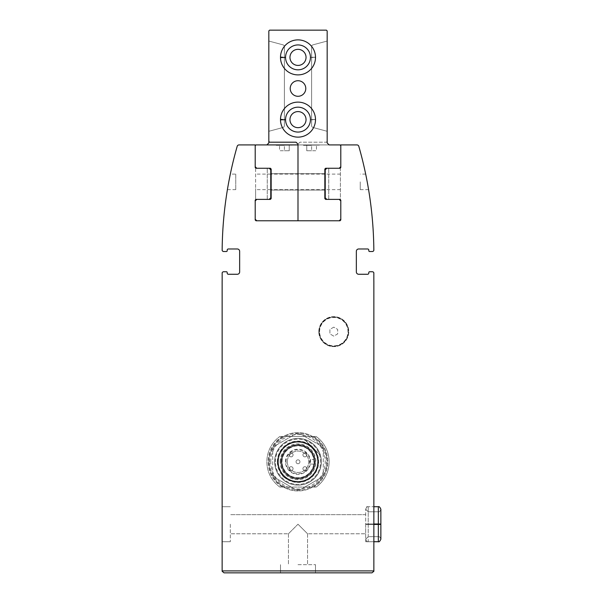 <?xml version="1.0" encoding="UTF-8"?>
<svg xmlns="http://www.w3.org/2000/svg" width="603" height="603" viewBox="0 0 603 603"><rect width="100%" height="100%" fill="white"/><g stroke="black" fill="none" stroke-linecap="round" stroke-linejoin="round"><path stroke-width="0.45" stroke-dasharray="3.02 2.26" d="M235.75 174.094L235.75 189.651L235.75 174.094L230.316 174.094L227.406 189.651L228.778 181.872M360.247 181.872L360.247 189.651L360.247 181.872M367.219 181.872L365.682 174.094L367.219 181.872M373.837 281.073L373.837 272.873A1.553 1.553 0 0 0 372.345 271.742L369.579 271.742A0.776 0.776 0 0 0 368.802 272.518L368.802 273.099A1.168 1.168 0 0 1 367.634 274.267L358.687 274.267A2.337 2.337 0 0 1 356.35 271.93L356.35 251.315A2.337 2.337 0 0 1 358.687 248.979L367.634 248.979A1.168 1.168 0 0 1 368.802 250.147L368.802 250.735A0.776 0.776 0 0 0 369.579 251.511L372.33 251.511A1.553 1.553 0 0 0 373.837 250.313L373.837 249.567A389.033 389.033 0 0 0 358.815 146.325A1.945 1.945 0 0 0 356.946 144.916L340.793 144.916L340.793 167.476L340.017 168.26L326.788 168.26L325.228 169.812L325.228 197.822L326.788 199.382L340.017 199.382L340.793 200.158L340.793 219.997L340.017 220.773L255.981 220.773L255.205 219.997L255.205 200.158L255.981 199.382L269.209 199.382L270.77 197.822L270.77 169.812L269.209 168.26L255.981 168.26L255.205 167.476L255.205 144.916L239.052 144.916A1.945 1.945 0 0 0 237.183 146.325A389.033 389.033 0 0 0 222.16 249.567L222.16 250.313A1.553 1.553 0 0 0 223.668 251.511L226.419 251.511A0.776 0.776 0 0 0 227.195 250.735L227.195 250.147A1.168 1.168 0 0 1 228.364 248.979L237.311 248.979A2.337 2.337 0 0 1 239.647 251.315L239.647 271.93A2.337 2.337 0 0 1 237.311 274.267L228.364 274.267A1.168 1.168 0 0 1 227.195 273.099L227.195 272.518A0.776 0.776 0 0 0 226.419 271.742L223.653 271.742A1.553 1.553 0 0 0 222.16 272.873L222.16 281.073M320.434 455.333A23.344 23.344 0 0 1 291.55 484.217A23.344 23.344 0 0 0 320.434 455.333L315.271 450.17A20.811 20.811 0 0 0 309.61 444.509L304.447 439.346A23.344 23.344 0 0 0 275.563 468.23A23.344 23.344 0 0 1 304.447 439.346L320.434 455.333M317.63 456.139A20.427 20.427 0 0 1 300.852 482.008A20.427 20.427 0 0 1 277.576 461.785A20.427 20.427 0 0 1 317.63 456.139M286.387 479.053L280.727 473.393A20.811 20.811 0 0 0 286.387 479.053L280.727 473.393M274.923 477.659A28.009 28.009 0 0 1 272.714 473.83A28.009 28.009 0 0 0 274.923 477.659L295.787 489.704A28.009 28.009 0 0 0 300.211 489.704A28.009 28.009 0 0 1 295.787 489.704L274.923 477.659M272.714 449.732A28.009 28.009 0 0 1 274.923 445.903A28.009 28.009 0 0 0 272.714 449.732L272.714 473.83L272.714 449.732M321.075 445.903A28.009 28.009 0 0 1 323.283 449.732A28.009 28.009 0 0 0 321.075 445.903L300.211 433.859A28.009 28.009 0 0 0 295.787 433.859L274.923 445.903L295.787 433.859A28.009 28.009 0 0 1 300.211 433.859L321.075 445.903M323.283 473.83A28.009 28.009 0 0 1 321.075 477.659A28.009 28.009 0 0 0 323.283 473.83L323.283 449.732L323.283 473.83M316.145 487.066A31.122 31.122 0 0 0 316.145 436.497A31.122 31.122 0 0 1 316.145 487.066L279.852 487.066A31.122 31.122 0 0 1 279.852 436.497A31.122 31.122 0 0 0 279.852 487.066L316.145 487.066A31.122 31.122 0 0 0 316.145 436.497L279.852 436.497L316.145 436.497M319.59 331.65A14.201 14.201 0 0 1 340.891 319.356A14.201 14.201 0 0 1 340.891 343.944A14.201 14.201 0 0 1 319.59 331.65M333.791 327.158L329.901 329.404L329.901 333.896L333.791 336.142L337.68 333.896L337.68 329.404L333.791 327.158L329.901 329.404L329.901 333.896L333.791 336.142L337.68 333.896L337.68 329.404L333.791 327.158M297.995 564.679L315.505 564.679L297.995 564.679M297.995 524.218L307.56 533.783L297.995 524.218L288.438 533.783L297.995 524.218L307.56 533.783L297.995 524.218L288.438 533.783L297.995 524.218M297.995 572.85L315.505 572.85L297.995 572.85M371.953 572.85L224.045 572.85M318.814 331.65A14.977 14.977 0 0 1 341.275 318.678A14.977 14.977 0 0 1 341.275 344.622A14.977 14.977 0 0 1 318.814 331.65A14.977 14.977 0 0 1 341.275 318.678A14.977 14.977 0 0 1 341.275 344.622A14.977 14.977 0 0 1 318.814 331.65M373.86 571.29L373.86 281.073M222.138 281.073L222.138 571.29M340.401 167.868L340.401 199.382L326.788 199.382L325.228 197.822L325.228 169.812L326.788 168.26L325.228 169.812L325.228 197.822L326.788 199.382L340.401 199.382L340.401 167.868L340.017 168.26L326.788 168.26L339.233 168.26L340.793 166.699L340.793 145.692L340.017 144.916L297.995 144.916L297.995 220.773L256.765 220.773L255.205 219.221L255.205 200.935L256.765 199.382L270.378 199.382L271.154 198.598L271.154 169.036L270.378 168.26L256.765 168.26L269.209 168.26L270.77 169.812L270.77 197.822L269.209 199.382L255.981 199.382L269.209 199.382L270.77 197.822L270.77 169.812L269.209 168.26L255.981 168.26L255.597 167.868L255.597 188.611L255.597 167.868M222.138 524.218L222.138 541.728L222.138 524.218M373.86 524.218L373.86 541.728L373.86 524.218M365.689 524.218L365.689 541.728L365.689 524.218M230.308 524.218L230.308 541.728L230.308 524.218M319.198 331.65A14.585 14.585 0 0 1 341.087 319.017A14.585 14.585 0 0 1 341.087 344.283A14.585 14.585 0 0 1 319.198 331.65A14.585 14.585 0 0 1 341.087 319.017A14.585 14.585 0 0 1 341.087 344.283A14.585 14.585 0 0 1 319.198 331.65M287.299 461.785A10.696 10.696 0 0 1 303.347 452.514A10.696 10.696 0 0 1 303.347 471.049A10.696 10.696 0 0 1 287.299 461.785A10.696 10.696 0 0 1 303.347 452.514A10.696 10.696 0 0 1 303.347 471.049A10.696 10.696 0 0 1 287.299 461.785M277.576 461.785A20.427 20.427 0 0 1 308.208 444.094A20.427 20.427 0 0 1 308.208 479.468A20.427 20.427 0 0 1 277.576 461.785A20.427 20.427 0 0 1 308.208 444.094A20.427 20.427 0 0 1 308.208 479.468A20.427 20.427 0 0 1 277.576 461.785A20.427 20.427 0 0 1 308.208 444.094A20.427 20.427 0 0 1 308.208 479.468A20.427 20.427 0 0 1 277.576 461.785A20.427 20.427 0 0 1 308.208 444.094A20.427 20.427 0 0 1 308.208 479.468A20.427 20.427 0 0 1 277.576 461.785M280.885 461.785A17.118 17.118 0 0 1 306.558 446.959A17.118 17.118 0 0 1 306.558 476.604A17.118 17.118 0 0 1 280.885 461.785A17.118 17.118 0 0 1 306.558 446.959A17.118 17.118 0 0 1 306.558 476.604A17.118 17.118 0 0 1 280.885 461.785A17.118 17.118 0 0 1 306.558 446.959A17.118 17.118 0 0 1 306.558 476.604A17.118 17.118 0 0 1 280.885 461.785M278.156 461.785A19.839 19.839 0 0 1 307.922 444.599A19.839 19.839 0 0 1 307.922 478.963A19.839 19.839 0 0 1 278.156 461.785A19.839 19.839 0 0 1 307.922 444.599A19.839 19.839 0 0 1 307.922 478.963A19.839 19.839 0 0 1 278.156 461.785A19.839 19.839 0 0 1 307.922 444.599A19.839 19.839 0 0 1 307.922 478.963A19.839 19.839 0 0 1 278.156 461.785M274.659 461.785A23.344 23.344 0 0 1 309.671 441.569A23.344 23.344 0 0 1 309.671 481.993A23.344 23.344 0 0 1 274.659 461.785A23.344 23.344 0 0 1 309.671 441.569A23.344 23.344 0 0 1 309.671 481.993A23.344 23.344 0 0 1 274.659 461.785A23.344 23.344 0 0 1 309.671 441.569A23.344 23.344 0 0 1 309.671 481.993A23.344 23.344 0 0 1 274.659 461.785M281.661 461.785A16.341 16.341 0 0 1 306.166 447.63A16.341 16.341 0 0 1 306.166 475.933A16.341 16.341 0 0 1 281.661 461.785A16.341 16.341 0 0 1 306.166 447.63A16.341 16.341 0 0 1 306.166 475.933A16.341 16.341 0 0 1 281.661 461.785M300.211 489.704L321.075 477.659L300.211 489.704M268.825 461.785A29.178 29.178 0 0 1 312.588 436.512A29.178 29.178 0 0 1 312.588 487.051A29.178 29.178 0 0 1 268.825 461.785A29.178 29.178 0 0 1 312.588 436.512A29.178 29.178 0 0 1 312.588 487.051A29.178 29.178 0 0 1 268.825 461.785M270.77 461.785A27.233 27.233 0 0 1 311.615 438.2A27.233 27.233 0 0 1 311.615 485.362A27.233 27.233 0 0 1 270.77 461.785M278.352 461.785A19.643 19.643 0 0 1 307.824 444.765A19.643 19.643 0 0 1 307.824 478.797A19.643 19.643 0 0 1 278.352 461.785A19.643 19.643 0 0 1 307.824 444.765A19.643 19.643 0 0 1 307.824 478.797A19.643 19.643 0 0 1 278.352 461.785M281.073 461.785A16.922 16.922 0 0 1 306.46 447.125A16.922 16.922 0 0 1 306.46 476.438A16.922 16.922 0 0 1 281.073 461.785M313.975 464.114L311.811 464.114A2.337 2.337 0 0 1 309.475 461.785A2.337 2.337 0 0 1 311.811 459.448L313.975 459.448L311.811 459.448A2.337 2.337 0 0 0 309.475 461.785A2.337 2.337 0 0 0 311.811 464.114L313.975 464.114A16.145 16.145 0 0 1 296.827 477.885A16.145 16.145 0 0 1 281.857 461.785A16.145 16.145 0 0 1 296.827 445.677A16.145 16.145 0 0 1 313.975 464.114M296.05 461.785A1.945 1.945 0 0 1 298.975 460.097A1.945 1.945 0 0 1 298.975 463.466A1.945 1.945 0 0 1 296.05 461.785A1.945 1.945 0 0 1 298.975 460.097A1.945 1.945 0 0 1 298.975 463.466A1.945 1.945 0 0 1 296.05 461.785A1.945 1.945 0 0 1 298.975 460.097A1.945 1.945 0 0 1 298.975 463.466A1.945 1.945 0 0 1 296.05 461.785M289.176 454.903A1.945 1.945 0 0 1 292.093 453.222A1.945 1.945 0 0 1 292.093 456.592A1.945 1.945 0 0 1 289.176 454.903A1.945 1.945 0 0 1 292.093 453.222A1.945 1.945 0 0 1 292.093 456.592A1.945 1.945 0 0 1 289.176 454.903A1.945 1.945 0 0 1 292.093 453.222A1.945 1.945 0 0 1 292.093 456.592A1.945 1.945 0 0 1 289.176 454.903M289.176 468.659A1.945 1.945 0 0 1 292.093 466.971A1.945 1.945 0 0 1 292.093 470.34A1.945 1.945 0 0 1 289.176 468.659A1.945 1.945 0 0 1 292.093 466.971A1.945 1.945 0 0 1 292.093 470.34A1.945 1.945 0 0 1 289.176 468.659A1.945 1.945 0 0 1 292.093 466.971A1.945 1.945 0 0 1 292.093 470.34A1.945 1.945 0 0 1 289.176 468.659M302.932 468.659A1.945 1.945 0 0 1 305.849 466.971A1.945 1.945 0 0 1 305.849 470.34A1.945 1.945 0 0 1 302.932 468.659A1.945 1.945 0 0 1 305.849 466.971A1.945 1.945 0 0 1 305.849 470.34A1.945 1.945 0 0 1 302.932 468.659A1.945 1.945 0 0 1 305.849 466.971A1.945 1.945 0 0 1 305.849 470.34A1.945 1.945 0 0 1 302.932 468.659M302.932 454.903A1.945 1.945 0 0 1 305.849 453.222A1.945 1.945 0 0 1 305.849 456.592A1.945 1.945 0 0 1 302.932 454.903A1.945 1.945 0 0 1 305.849 453.222A1.945 1.945 0 0 1 305.849 456.592A1.945 1.945 0 0 1 302.932 454.903A1.945 1.945 0 0 1 305.849 453.222A1.945 1.945 0 0 1 305.849 456.592A1.945 1.945 0 0 1 302.932 454.903M281.857 461.785A16.145 16.145 0 0 1 306.068 447.803A16.145 16.145 0 0 1 306.068 475.759A16.145 16.145 0 0 1 281.857 461.785M315.271 450.17L309.61 444.509M255.981 199.382L255.597 199.382L255.981 199.382M255.597 199.382L255.597 188.611L255.597 199.382M255.597 175.134L255.597 174.094L255.597 175.134M327.173 142.971L327.173 30.926L326.396 30.15L269.601 30.15L268.825 30.926L268.825 141.411L269.601 142.195L296.05 142.195L297.995 144.14L297.995 144.916L329.125 144.916L327.173 142.971M327.173 131.296L327.173 41.042L313.055 44.826A1.945 1.945 0 0 0 311.615 46.702L311.615 125.635A1.945 1.945 0 0 0 313.055 127.512L327.173 131.296L327.173 41.042L313.055 44.826A1.945 1.945 0 0 0 311.615 46.702L311.615 125.635A1.945 1.945 0 0 0 313.055 127.512L327.173 131.296L313.055 127.512A1.945 1.945 0 0 1 311.615 125.635L311.615 46.702A1.945 1.945 0 0 1 313.055 44.826L327.173 41.042L327.173 131.296L313.055 127.512A1.945 1.945 0 0 1 311.615 125.635L311.615 46.702A1.945 1.945 0 0 1 313.055 44.826L327.173 41.042L327.173 131.296M268.825 41.042L268.825 131.296L282.943 127.512A1.945 1.945 0 0 0 284.382 125.635L284.382 46.702A1.945 1.945 0 0 0 282.943 44.826L268.825 41.042L268.825 131.296L282.943 127.512A1.945 1.945 0 0 0 284.382 125.635L284.382 46.702A1.945 1.945 0 0 0 282.943 44.826L268.825 41.042L282.943 44.826A1.945 1.945 0 0 1 284.382 46.702L284.382 125.635A1.945 1.945 0 0 1 282.943 127.512L268.825 131.296L268.825 41.042L282.943 44.826A1.945 1.945 0 0 1 284.382 46.702L284.382 125.635A1.945 1.945 0 0 1 282.943 127.512L268.825 131.296L268.825 41.042M311.615 144.916L303.445 144.916L311.615 144.916M297.995 190.043L297.995 173.702L297.995 190.043L297.995 173.702L297.995 190.043L324.844 190.043L324.844 173.702L324.844 190.043L271.154 190.043L271.154 173.702L271.154 190.043L297.995 190.043M256.765 220.773L297.995 220.773L297.995 144.916L266.873 144.916L268.825 142.971L268.825 30.926L269.601 30.15L326.396 30.15L327.173 30.926L327.173 141.411L326.396 142.195L299.947 142.195L297.995 144.14L297.995 220.773L339.233 220.773L340.793 219.221L340.793 200.935L339.233 199.382L325.62 199.382L324.844 198.598L324.844 169.036L325.62 168.26L339.233 168.26M280.493 119.846A17.51 17.51 0 0 0 306.814 134.755A17.51 17.51 0 0 0 306.814 104.5A17.51 17.51 0 0 0 280.493 119.409A17.51 17.51 0 0 1 306.814 104.5A17.51 17.51 0 0 1 306.814 134.755A17.51 17.51 0 0 1 280.493 119.846A17.51 17.51 0 0 0 306.814 134.755A17.51 17.51 0 0 0 306.814 104.5A17.51 17.51 0 0 0 280.493 119.409L282.679 119.492M280.493 57.594A17.51 17.51 0 0 0 306.814 72.511A17.51 17.51 0 0 0 306.814 42.255A17.51 17.51 0 0 0 280.493 57.164A17.51 17.51 0 0 1 306.814 42.255A17.51 17.51 0 0 1 306.814 72.511A17.51 17.51 0 0 1 280.493 57.594A17.51 17.51 0 0 0 306.814 72.511A17.51 17.51 0 0 0 306.814 42.255A17.51 17.51 0 0 0 280.493 57.164L282.679 57.24M289.96 119.628A8.043 8.043 0 0 1 302.02 112.663A8.043 8.043 0 0 1 302.02 126.592A8.043 8.043 0 0 1 289.96 119.628M289.96 57.383A8.043 8.043 0 0 1 302.02 50.418A8.043 8.043 0 0 1 302.02 64.348A8.043 8.043 0 0 1 289.96 57.383M290.216 88.505A7.779 7.779 0 0 1 301.892 81.767A7.779 7.779 0 0 1 301.892 95.244A7.779 7.779 0 0 1 290.216 88.505M280.493 57.383A17.51 17.51 0 0 1 306.754 42.218A17.51 17.51 0 0 1 306.754 72.541A17.51 17.51 0 0 1 280.493 57.383M280.493 119.628A17.51 17.51 0 0 1 306.754 104.47A17.51 17.51 0 0 1 306.754 134.786A17.51 17.51 0 0 1 280.493 119.628M311.615 145.331L303.445 145.331L311.615 145.331M311.615 145.112L319.394 145.112L303.837 145.112L316.477 145.112L311.615 145.112L311.615 150.75L316.477 150.75L316.477 145.112L316.477 150.75L311.615 150.75L311.615 145.112M306.754 150.75L306.754 145.112L306.754 150.75L311.615 150.75L306.754 150.75M324.844 173.702L297.995 173.702L324.844 173.702M285.551 57.421A12.452 12.452 0 0 0 304.236 68.154A12.452 12.452 0 0 0 304.236 46.604A12.452 12.452 0 0 0 285.551 57.345M285.551 119.665A12.452 12.452 0 0 0 304.236 130.399A12.452 12.452 0 0 0 304.236 108.849A12.452 12.452 0 0 0 285.551 119.59M268.825 141.411L268.825 30.926L269.601 30.15L326.396 30.15L327.173 30.926L327.173 141.411L326.396 142.195L299.947 142.195L297.995 144.14M284.382 144.916L276.212 144.916L284.382 144.916M269.209 168.26L256.765 168.26L255.205 166.699L255.205 145.692L255.981 144.916L266.873 144.916M255.205 219.221L255.205 200.935M256.765 199.382L269.209 199.382M255.205 166.699L255.205 145.692M315.505 119.628A17.51 17.51 0 0 0 289.244 104.47A17.51 17.51 0 0 0 289.244 134.786A17.51 17.51 0 0 0 315.505 119.628A17.51 17.51 0 0 0 289.244 104.47A17.51 17.51 0 0 0 289.244 134.786A17.51 17.51 0 0 0 315.505 119.628M315.505 57.383A17.51 17.51 0 0 0 289.244 42.218A17.51 17.51 0 0 0 289.244 72.541A17.51 17.51 0 0 0 315.505 57.383A17.51 17.51 0 0 0 289.244 42.218A17.51 17.51 0 0 0 289.244 72.541A17.51 17.51 0 0 0 315.505 57.383M305.781 88.505A7.779 7.779 0 0 0 294.106 81.767A7.779 7.779 0 0 0 294.106 95.244A7.779 7.779 0 0 0 305.781 88.505A7.779 7.779 0 0 0 294.106 81.767A7.779 7.779 0 0 0 294.106 95.244A7.779 7.779 0 0 0 305.781 88.505M306.038 119.628A8.043 8.043 0 0 0 293.978 112.663A8.043 8.043 0 0 0 293.978 126.592A8.043 8.043 0 0 0 306.038 119.628A8.043 8.043 0 0 0 293.978 112.663A8.043 8.043 0 0 0 293.978 126.592A8.043 8.043 0 0 0 306.038 119.628M306.038 57.383A8.043 8.043 0 0 0 293.978 50.418A8.043 8.043 0 0 0 293.978 64.348A8.043 8.043 0 0 0 306.038 57.383A8.043 8.043 0 0 0 293.978 50.418A8.043 8.043 0 0 0 293.978 64.348A8.043 8.043 0 0 0 306.038 57.383M284.382 145.331L276.212 145.331L284.382 145.331M284.382 145.112L276.604 145.112L292.161 145.112L279.521 145.112L284.382 145.112L284.382 150.75L279.521 150.75L279.521 145.112L279.521 150.75L284.382 150.75L284.382 145.112M289.244 150.75L289.244 145.112L289.244 150.75L284.382 150.75L289.244 150.75M271.154 173.702L297.995 173.702L271.154 173.702M315.505 57.594A17.51 17.51 0 0 1 289.184 72.511A17.51 17.51 0 0 1 289.184 42.255A17.51 17.51 0 0 1 315.505 57.164L310.447 57.345L315.505 57.164A17.51 17.51 0 0 0 289.184 42.255A17.51 17.51 0 0 0 289.184 72.511A17.51 17.51 0 0 0 315.505 57.594L310.447 57.421A12.452 12.452 0 0 1 291.762 68.154A12.452 12.452 0 0 1 291.762 46.604A12.452 12.452 0 0 1 310.447 57.345A12.452 12.452 0 0 0 291.762 46.604A12.452 12.452 0 0 0 291.762 68.154A12.452 12.452 0 0 0 310.447 57.421L315.505 57.594A17.51 17.51 0 0 1 289.184 72.511A17.51 17.51 0 0 1 289.184 42.255A17.51 17.51 0 0 1 315.505 57.164A17.51 17.51 0 0 0 289.184 42.255A17.51 17.51 0 0 0 289.184 72.511A17.51 17.51 0 0 0 315.505 57.594M315.505 119.846A17.51 17.51 0 0 1 289.184 134.755A17.51 17.51 0 0 1 289.184 104.5A17.51 17.51 0 0 1 315.505 119.409L310.447 119.59L315.505 119.409A17.51 17.51 0 0 0 289.184 104.5A17.51 17.51 0 0 0 289.184 134.755A17.51 17.51 0 0 0 315.505 119.846L310.447 119.665A12.452 12.452 0 0 1 291.762 130.399A12.452 12.452 0 0 1 291.762 108.849A12.452 12.452 0 0 1 310.447 119.59A12.452 12.452 0 0 0 291.762 108.849A12.452 12.452 0 0 0 291.762 130.399A12.452 12.452 0 0 0 310.447 119.665L315.505 119.846A17.51 17.51 0 0 1 289.184 134.755A17.51 17.51 0 0 1 289.184 104.5A17.51 17.51 0 0 1 315.505 119.409A17.51 17.51 0 0 0 289.184 104.5A17.51 17.51 0 0 0 289.184 134.755A17.51 17.51 0 0 0 315.505 119.846M373.86 524.263L368.222 524.263C364.958 524.316 364.958 524.376 368.222 524.437C364.958 524.376 364.958 524.316 368.222 524.263L378.337 524.263C381.593 524.316 381.593 524.376 378.337 524.437L368.222 524.437C364.958 524.376 364.958 524.316 368.222 524.263C364.958 524.316 364.958 524.376 368.222 524.437L373.86 524.437M373.86 524.18L368.222 524.18C364.958 524.12 364.958 524.067 368.222 524.007C364.958 524.067 364.958 524.12 368.222 524.18L368.222 536.67L368.222 524.18C364.958 524.12 364.958 524.067 368.222 524.007L373.86 524.007M368.222 524.007L378.337 524.007C381.593 524.067 381.593 524.12 378.337 524.18L378.337 511.774L378.337 524.18L368.222 524.18C364.958 524.12 364.958 524.067 368.222 524.007L368.222 506.716L368.222 524.007M373.86 541.728L365.689 541.728L373.86 541.728L368.222 541.728L368.222 506.716L368.222 541.728C367.34 542.089 366.496 541.253 365.689 539.195L368.222 536.67L378.337 536.67L378.337 524.263C381.593 524.316 381.593 524.376 378.337 524.437L378.337 524.007C381.593 524.067 381.593 524.12 378.337 524.18L378.337 511.774C379.34 512.12 380.184 511.276 380.862 509.241L380.862 524.097M279.852 487.066A31.122 31.122 0 0 1 279.852 436.497M282.279 487.066A29.773 29.773 0 0 1 282.279 436.497M313.718 436.497A29.773 29.773 0 0 1 313.718 487.066M285.988 461.785A12.007 12.007 0 0 1 309.196 457.428A12.007 12.007 0 0 1 300.211 473.589A12.007 12.007 0 0 1 285.988 461.785M373.86 570.905L222.138 570.905M285.438 461.785A12.565 12.565 0 0 1 304.281 450.901A12.565 12.565 0 0 1 304.281 472.662A12.565 12.565 0 0 1 285.438 461.785M282.068 461.785A15.934 15.934 0 0 1 305.962 447.984A15.934 15.934 0 0 1 305.962 475.579A15.934 15.934 0 0 1 282.068 461.785M280.101 461.785A17.894 17.894 0 0 1 306.95 446.28A17.894 17.894 0 0 1 306.95 477.282A17.894 17.894 0 0 1 280.101 461.785M280.779 461.785A17.216 17.216 0 0 1 306.61 446.868A17.216 17.216 0 0 1 306.61 476.694A17.216 17.216 0 0 1 280.779 461.785M278.254 461.785A19.741 19.741 0 0 1 307.869 444.682A19.741 19.741 0 0 1 307.869 478.88A19.741 19.741 0 0 1 278.254 461.785M278.058 461.785A19.937 19.937 0 0 1 307.967 444.509A19.937 19.937 0 0 1 307.967 479.053A19.937 19.937 0 0 1 278.058 461.785M274.757 461.785A23.246 23.246 0 0 1 309.618 441.652A23.246 23.246 0 0 1 309.618 481.91A23.246 23.246 0 0 1 274.757 461.785M274.719 461.785A23.283 23.283 0 0 1 309.641 441.615A23.283 23.283 0 0 1 309.641 481.948A23.283 23.283 0 0 1 274.719 461.785M275.405 461.785A22.597 22.597 0 0 1 309.294 442.21A22.597 22.597 0 0 1 309.294 481.352A22.597 22.597 0 0 1 275.405 461.785M277.32 461.785A20.683 20.683 0 0 1 308.337 443.868A20.683 20.683 0 0 1 308.337 479.694A20.683 20.683 0 0 1 277.32 461.785M269.601 461.785A28.401 28.401 0 0 1 312.196 437.19A28.401 28.401 0 0 1 312.196 486.372A28.401 28.401 0 0 1 269.601 461.785M328.733 199.382L328.733 168.26L328.733 199.382M267.265 199.382L267.265 168.26L267.265 199.382M310.447 57.421A12.452 12.452 0 0 1 291.762 68.154A12.452 12.452 0 0 1 291.762 46.604A12.452 12.452 0 0 1 310.447 57.345M310.447 119.665A12.452 12.452 0 0 1 291.762 130.399A12.452 12.452 0 0 1 291.762 108.849A12.452 12.452 0 0 1 310.447 119.59M378.337 541.728C379.076 542.172 379.92 541.328 380.862 539.195C380.184 537.167 379.34 536.323 378.337 536.67C379.34 536.323 380.184 537.167 380.862 539.195L380.862 509.241C380.184 511.276 379.34 512.12 378.337 511.774L368.222 511.774L365.689 509.241L365.689 539.195L368.222 536.67L378.337 536.67L378.337 511.774L368.222 511.774L365.689 509.241C366.496 507.191 367.34 506.347 368.222 506.716C367.34 506.347 366.496 507.191 365.689 509.241L365.689 539.195C366.496 541.253 367.34 542.089 368.222 541.728L378.337 541.728L378.337 506.716L365.689 506.716L373.86 506.716M235.75 189.651L227.406 189.651M365.682 174.094L360.247 174.094M368.591 189.651L360.247 189.651M288.438 533.783L288.438 564.679L288.438 533.783L230.308 533.783L288.438 533.783M307.56 533.783L307.56 564.679L307.56 533.783L365.689 533.783L307.56 533.783M280.493 564.679L280.493 572.85L280.493 564.679M315.505 564.679L315.505 572.85L315.505 564.679M365.689 514.653L230.308 514.653L365.689 514.653M230.308 506.716L222.138 506.716L230.308 506.716M230.308 541.728L222.138 541.728L230.308 541.728M340.401 174.094L325.228 174.094M324.844 174.094L271.154 174.094M270.77 174.094L255.597 174.094M340.401 189.651L325.228 189.651M324.844 189.651L271.154 189.651M270.77 189.651L255.597 189.651M303.445 144.916L303.837 145.112M319.786 144.916L319.394 145.112M276.212 144.916L276.604 145.112M292.553 144.916L292.161 145.112M380.862 539.195L380.862 524.346L380.862 539.195"/><path stroke-width="0.9" d="M228.778 181.872L230.316 174.094M373.837 281.073L373.837 272.873A1.553 1.553 0 0 0 372.345 271.742L369.579 271.742A0.776 0.776 0 0 0 368.802 272.518L368.802 273.099A1.168 1.168 0 0 1 367.634 274.267L358.687 274.267A2.337 2.337 0 0 1 356.35 271.93L356.35 251.315A2.337 2.337 0 0 1 358.687 248.979L367.634 248.979A1.168 1.168 0 0 1 368.802 250.147L368.802 250.735A0.776 0.776 0 0 0 369.579 251.511L372.33 251.511A1.553 1.553 0 0 0 373.837 250.313L373.837 249.567A389.033 389.033 0 0 0 358.815 146.325A1.945 1.945 0 0 0 356.946 144.916L340.793 144.916L340.793 167.476L340.017 168.26L326.788 168.26L325.228 169.812L325.228 197.822L326.788 199.382L340.017 199.382L340.793 200.158L340.793 219.997L340.017 220.773L255.981 220.773L255.205 219.997L255.205 200.158L255.981 199.382L269.209 199.382L270.77 197.822L270.77 169.812L269.209 168.26L255.981 168.26L255.205 167.476L255.205 144.916L239.052 144.916A1.945 1.945 0 0 0 237.183 146.325A389.033 389.033 0 0 0 222.16 249.567L222.16 250.313A1.553 1.553 0 0 0 223.668 251.511L226.419 251.511A0.776 0.776 0 0 0 227.195 250.735L227.195 250.147A1.168 1.168 0 0 1 228.364 248.979L237.311 248.979A2.337 2.337 0 0 1 239.647 251.315L239.647 271.93A2.337 2.337 0 0 1 237.311 274.267L228.364 274.267A1.168 1.168 0 0 1 227.195 273.099L227.195 272.518A0.776 0.776 0 0 0 226.419 271.742L223.653 271.742A1.553 1.553 0 0 0 222.16 272.873L222.16 281.073M373.86 281.073L373.86 571.29L371.953 572.85L224.045 572.85L222.138 571.29L222.138 281.073M339.233 168.26L340.793 166.699L340.793 145.692L340.017 144.916L329.125 144.916L327.173 142.971L327.173 30.926L326.396 30.15L269.601 30.15L268.825 30.926L268.825 141.411L269.601 142.195L296.05 142.195L297.995 144.14L297.995 220.773L339.233 220.773L340.793 219.221L340.793 200.935L339.233 199.382L325.62 199.382L324.844 198.598L324.844 169.036L325.62 168.26L340.017 168.26L340.401 167.868M255.597 167.868L256.765 168.26L255.205 166.699M224.045 572.85L222.138 571.29M373.86 571.29L371.953 572.85M280.493 119.846A17.51 17.51 0 0 0 306.814 134.755A17.51 17.51 0 0 0 306.814 104.5A17.51 17.51 0 0 0 280.493 119.409A17.51 17.51 0 0 1 306.814 104.5A17.51 17.51 0 0 1 306.814 134.755A17.51 17.51 0 0 1 280.493 119.846L285.551 119.665L280.493 119.846A17.51 17.51 0 0 1 280.493 119.409L282.679 119.492M280.493 57.594A17.51 17.51 0 0 0 306.814 72.511A17.51 17.51 0 0 0 306.814 42.255A17.51 17.51 0 0 0 280.493 57.164A17.51 17.51 0 0 1 306.814 42.255A17.51 17.51 0 0 1 306.814 72.511A17.51 17.51 0 0 1 280.493 57.594L285.551 57.421L280.493 57.594A17.51 17.51 0 0 1 280.493 57.164L282.679 57.24M290.216 88.505A7.779 7.779 0 0 1 301.892 81.767A7.779 7.779 0 0 1 301.892 95.244A7.779 7.779 0 0 1 290.216 88.505M289.96 57.383A8.043 8.043 0 0 1 302.02 50.418A8.043 8.043 0 0 1 302.02 64.348A8.043 8.043 0 0 1 289.96 57.383M289.96 119.628A8.043 8.043 0 0 1 302.02 112.663A8.043 8.043 0 0 1 302.02 126.592A8.043 8.043 0 0 1 289.96 119.628M285.551 57.421A12.452 12.452 0 0 0 304.236 68.154A12.452 12.452 0 0 0 304.236 46.604A12.452 12.452 0 0 0 285.551 57.345A12.452 12.452 0 0 1 304.236 46.604A12.452 12.452 0 0 1 304.236 68.154A12.452 12.452 0 0 1 285.551 57.421M285.551 119.665A12.452 12.452 0 0 0 304.236 130.399A12.452 12.452 0 0 0 304.236 108.849A12.452 12.452 0 0 0 285.551 119.59A12.452 12.452 0 0 1 304.236 108.849A12.452 12.452 0 0 1 304.236 130.399A12.452 12.452 0 0 1 285.551 119.665M266.873 144.916L268.825 142.971L268.825 141.411M255.205 145.692L255.981 144.916L297.995 144.916L297.995 144.14M256.765 220.773L255.205 219.221M255.205 200.935L256.765 199.382M269.209 199.382L270.378 199.382L271.154 198.598L271.154 169.036L270.378 168.26L269.209 168.26M373.86 524.437L378.337 524.437L378.337 541.728C379.076 542.172 379.92 541.328 380.862 539.195L380.862 509.241C379.95 507.131 379.114 506.286 378.337 506.716L378.337 524.007C381.593 524.067 381.593 524.12 378.337 524.18L373.86 524.18M373.86 524.007L378.337 524.007C381.593 524.067 381.593 524.12 378.337 524.18L378.337 524.263C381.593 524.316 381.593 524.376 378.337 524.437C381.593 524.376 381.593 524.316 378.337 524.263L373.86 524.263M373.86 570.905L222.138 570.905M325.228 174.094L324.844 174.094M271.154 174.094L270.77 174.094M325.228 189.651L324.844 189.651M271.154 189.651L270.77 189.651M373.86 541.728L378.337 541.728M373.86 506.716L378.337 506.716C379.114 506.286 379.95 507.131 380.862 509.241L380.862 524.097"/></g></svg>

